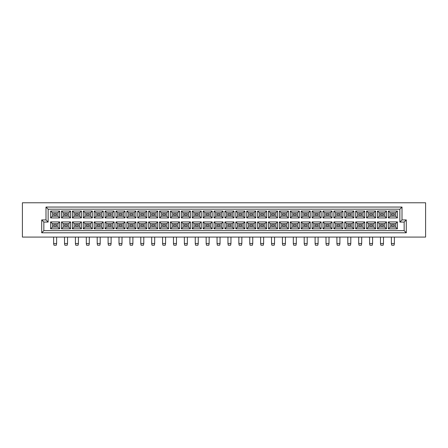 <?xml version="1.0" encoding="UTF-8"?>
<svg xmlns="http://www.w3.org/2000/svg" width="448" height="448" viewBox="0 0 448 448"><rect width="100%" height="100%" fill="white"/><g stroke="black" fill="none" stroke-linecap="round" stroke-linejoin="round"><path stroke-width="0.67" d="M425.6 237.082L425.6 202.77L22.4 202.77L22.4 237.082L425.6 237.082M41.703 219.923L45.993 219.923L45.993 207.054L402.007 207.054L402.007 219.923L406.297 219.923L406.297 232.792L41.703 232.792L41.703 219.923L43.848 222.068L43.848 230.647L404.152 230.647L404.152 222.068L399.862 222.068L399.862 209.199L48.138 209.199L48.138 222.068L43.848 222.068M59.651 221.922L59.651 228.827L50.602 228.827L50.602 221.922L59.651 221.922L57.938 223.636L52.321 223.636L52.321 227.108L57.938 227.108L57.938 223.636M59.651 211.025L59.651 217.93L50.602 217.93L50.602 211.025L59.651 211.025L57.938 212.738L52.321 212.738L52.321 216.216L57.938 216.216L57.938 212.738M70.549 221.922L70.549 228.827L61.499 228.827L61.499 221.922L70.549 221.922L68.83 223.636L63.213 223.636L63.213 227.108L68.83 227.108L68.83 223.636M70.549 211.025L70.549 217.93L61.499 217.93L61.499 211.025L70.549 211.025L68.83 212.738L63.213 212.738L63.213 216.216L68.83 216.216L68.83 212.738M81.441 221.922L81.441 228.827L72.391 228.827L72.391 221.922L81.441 221.922L79.727 223.636L74.11 223.636L74.11 227.108L79.727 227.108L79.727 223.636M81.441 211.025L81.441 217.93L72.391 217.93L72.391 211.025L81.441 211.025L79.727 212.738L74.11 212.738L74.11 216.216L79.727 216.216L79.727 212.738M92.338 221.922L92.338 228.827L83.289 228.827L83.289 221.922L92.338 221.922L90.625 223.636L85.002 223.636L85.002 227.108L90.625 227.108L90.625 223.636M92.338 211.025L92.338 217.93L83.289 217.93L83.289 211.025L92.338 211.025L90.625 212.738L85.002 212.738L85.002 216.216L90.625 216.216L90.625 212.738M103.23 221.922L103.23 228.827L94.181 228.827L94.181 221.922L103.23 221.922L101.517 223.636L95.9 223.636L95.9 227.108L101.517 227.108L101.517 223.636M103.23 211.025L103.23 217.93L94.181 217.93L94.181 211.025L103.23 211.025L101.517 212.738L95.9 212.738L95.9 216.216L101.517 216.216L101.517 212.738M114.128 221.922L114.128 228.827L105.078 228.827L105.078 221.922L114.128 221.922L112.414 223.636L106.792 223.636L106.792 227.108L112.414 227.108L112.414 223.636M114.128 211.025L114.128 217.93L105.078 217.93L105.078 211.025L114.128 211.025L112.414 212.738L106.792 212.738L106.792 216.216L112.414 216.216L112.414 212.738M125.026 221.922L125.026 228.827L115.97 228.827L115.97 221.922L125.026 221.922L123.306 223.636L117.69 223.636L117.69 227.108L123.306 227.108L123.306 223.636M125.026 211.025L125.026 217.93L115.97 217.93L115.97 211.025L125.026 211.025L123.306 212.738L117.69 212.738L117.69 216.216L123.306 216.216L123.306 212.738M135.918 221.922L135.918 228.827L126.868 228.827L126.868 221.922L135.918 221.922L134.204 223.636L128.582 223.636L128.582 227.108L134.204 227.108L134.204 223.636M135.918 211.025L135.918 217.93L126.868 217.93L126.868 211.025L135.918 211.025L134.204 212.738L128.582 212.738L128.582 216.216L134.204 216.216L134.204 212.738M146.815 221.922L146.815 228.827L137.76 228.827L137.76 221.922L146.815 221.922L145.096 223.636L139.479 223.636L139.479 227.108L145.096 227.108L145.096 223.636M146.815 211.025L146.815 217.93L137.76 217.93L137.76 211.025L146.815 211.025L145.096 212.738L139.479 212.738L139.479 216.216L145.096 216.216L145.096 212.738M157.707 221.922L157.707 228.827L148.658 228.827L148.658 221.922L157.707 221.922L155.994 223.636L150.371 223.636L150.371 227.108L155.994 227.108L155.994 223.636M157.707 211.025L157.707 217.93L148.658 217.93L148.658 211.025L157.707 211.025L155.994 212.738L150.371 212.738L150.371 216.216L155.994 216.216L155.994 212.738M168.605 221.922L168.605 228.827L159.55 228.827L159.55 221.922L168.605 221.922L166.886 223.636L161.269 223.636L161.269 227.108L166.886 227.108L166.886 223.636M168.605 211.025L168.605 217.93L159.55 217.93L159.55 211.025L168.605 211.025L166.886 212.738L161.269 212.738L161.269 216.216L166.886 216.216L166.886 212.738M179.497 221.922L179.497 228.827L170.447 228.827L170.447 221.922L179.497 221.922L177.783 223.636L172.161 223.636L172.161 227.108L177.783 227.108L177.783 223.636M179.497 211.025L179.497 217.93L170.447 217.93L170.447 211.025L179.497 211.025L177.783 212.738L172.161 212.738L172.161 216.216L177.783 216.216L177.783 212.738M190.394 221.922L190.394 228.827L181.345 228.827L181.345 221.922L190.394 221.922L188.675 223.636L183.058 223.636L183.058 227.108L188.675 227.108L188.675 223.636M190.394 211.025L190.394 217.93L181.345 217.93L181.345 211.025L190.394 211.025L188.675 212.738L183.058 212.738L183.058 216.216L188.675 216.216L188.675 212.738M201.286 221.922L201.286 228.827L192.237 228.827L192.237 221.922L201.286 221.922L199.573 223.636L193.95 223.636L193.95 227.108L199.573 227.108L199.573 223.636M201.286 211.025L201.286 217.93L192.237 217.93L192.237 211.025L201.286 211.025L199.573 212.738L193.95 212.738L193.95 216.216L199.573 216.216L199.573 212.738M212.184 221.922L212.184 228.827L203.134 228.827L203.134 221.922L212.184 221.922L210.465 223.636L204.848 223.636L204.848 227.108L210.465 227.108L210.465 223.636M212.184 211.025L212.184 217.93L203.134 217.93L203.134 211.025L212.184 211.025L210.465 212.738L204.848 212.738L204.848 216.216L210.465 216.216L210.465 212.738M223.076 221.922L223.076 228.827L214.026 228.827L214.026 221.922L223.076 221.922L221.362 223.636L215.746 223.636L215.746 227.108L221.362 227.108L221.362 223.636M223.076 211.025L223.076 217.93L214.026 217.93L214.026 211.025L223.076 211.025L221.362 212.738L215.746 212.738L215.746 216.216L221.362 216.216L221.362 212.738M233.974 221.922L233.974 228.827L224.924 228.827L224.924 221.922L233.974 221.922L232.254 223.636L226.638 223.636L226.638 227.108L232.254 227.108L232.254 223.636M233.974 211.025L233.974 217.93L224.924 217.93L224.924 211.025L233.974 211.025L232.254 212.738L226.638 212.738L226.638 216.216L232.254 216.216L232.254 212.738M244.866 221.922L244.866 228.827L235.816 228.827L235.816 221.922L244.866 221.922L243.152 223.636L237.535 223.636L237.535 227.108L243.152 227.108L243.152 223.636M244.866 211.025L244.866 217.93L235.816 217.93L235.816 211.025L244.866 211.025L243.152 212.738L237.535 212.738L237.535 216.216L243.152 216.216L243.152 212.738M255.763 221.922L255.763 228.827L246.714 228.827L246.714 221.922L255.763 221.922L254.05 223.636L248.427 223.636L248.427 227.108L254.05 227.108L254.05 223.636M255.763 211.025L255.763 217.93L246.714 217.93L246.714 211.025L255.763 211.025L254.05 212.738L248.427 212.738L248.427 216.216L254.05 216.216L254.05 212.738M266.655 221.922L266.655 228.827L257.606 228.827L257.606 221.922L266.655 221.922L264.942 223.636L259.325 223.636L259.325 227.108L264.942 227.108L264.942 223.636M266.655 211.025L266.655 217.93L257.606 217.93L257.606 211.025L266.655 211.025L264.942 212.738L259.325 212.738L259.325 216.216L264.942 216.216L264.942 212.738M277.553 221.922L277.553 228.827L268.503 228.827L268.503 221.922L277.553 221.922L275.839 223.636L270.217 223.636L270.217 227.108L275.839 227.108L275.839 223.636M277.553 211.025L277.553 217.93L268.503 217.93L268.503 211.025L277.553 211.025L275.839 212.738L270.217 212.738L270.217 216.216L275.839 216.216L275.839 212.738M288.45 221.922L288.45 228.827L279.395 228.827L279.395 221.922L288.45 221.922L286.731 223.636L281.114 223.636L281.114 227.108L286.731 227.108L286.731 223.636M288.45 211.025L288.45 217.93L279.395 217.93L279.395 211.025L288.45 211.025L286.731 212.738L281.114 212.738L281.114 216.216L286.731 216.216L286.731 212.738M299.342 221.922L299.342 228.827L290.293 228.827L290.293 221.922L299.342 221.922L297.629 223.636L292.006 223.636L292.006 227.108L297.629 227.108L297.629 223.636M299.342 211.025L299.342 217.93L290.293 217.93L290.293 211.025L299.342 211.025L297.629 212.738L292.006 212.738L292.006 216.216L297.629 216.216L297.629 212.738M310.24 221.922L310.24 228.827L301.185 228.827L301.185 221.922L310.24 221.922L308.521 223.636L302.904 223.636L302.904 227.108L308.521 227.108L308.521 223.636M310.24 211.025L310.24 217.93L301.185 217.93L301.185 211.025L310.24 211.025L308.521 212.738L302.904 212.738L302.904 216.216L308.521 216.216L308.521 212.738M321.132 221.922L321.132 228.827L312.082 228.827L312.082 221.922L321.132 221.922L319.418 223.636L313.796 223.636L313.796 227.108L319.418 227.108L319.418 223.636M321.132 211.025L321.132 217.93L312.082 217.93L312.082 211.025L321.132 211.025L319.418 212.738L313.796 212.738L313.796 216.216L319.418 216.216L319.418 212.738M332.03 221.922L332.03 228.827L322.974 228.827L322.974 221.922L332.03 221.922L330.31 223.636L324.694 223.636L324.694 227.108L330.31 227.108L330.31 223.636M332.03 211.025L332.03 217.93L322.974 217.93L322.974 211.025L332.03 211.025L330.31 212.738L324.694 212.738L324.694 216.216L330.31 216.216L330.31 212.738M342.922 221.922L342.922 228.827L333.872 228.827L333.872 221.922L342.922 221.922L341.208 223.636L335.586 223.636L335.586 227.108L341.208 227.108L341.208 223.636M342.922 211.025L342.922 217.93L333.872 217.93L333.872 211.025L342.922 211.025L341.208 212.738L335.586 212.738L335.586 216.216L341.208 216.216L341.208 212.738M353.819 221.922L353.819 228.827L344.77 228.827L344.77 221.922L353.819 221.922L352.1 223.636L346.483 223.636L346.483 227.108L352.1 227.108L352.1 223.636M353.819 211.025L353.819 217.93L344.77 217.93L344.77 211.025L353.819 211.025L352.1 212.738L346.483 212.738L346.483 216.216L352.1 216.216L352.1 212.738M364.711 221.922L364.711 228.827L355.662 228.827L355.662 221.922L364.711 221.922L362.998 223.636L357.375 223.636L357.375 227.108L362.998 227.108L362.998 223.636M364.711 211.025L364.711 217.93L355.662 217.93L355.662 211.025L364.711 211.025L362.998 212.738L357.375 212.738L357.375 216.216L362.998 216.216L362.998 212.738M375.609 221.922L375.609 228.827L366.559 228.827L366.559 221.922L375.609 221.922L373.89 223.636L368.273 223.636L368.273 227.108L373.89 227.108L373.89 223.636M375.609 211.025L375.609 217.93L366.559 217.93L366.559 211.025L375.609 211.025L373.89 212.738L368.273 212.738L368.273 216.216L373.89 216.216L373.89 212.738M386.501 221.922L386.501 228.827L377.451 228.827L377.451 221.922L386.501 221.922L384.787 223.636L379.17 223.636L379.17 227.108L384.787 227.108L384.787 223.636M386.501 211.025L386.501 217.93L377.451 217.93L377.451 211.025L386.501 211.025L384.787 212.738L379.17 212.738L379.17 216.216L384.787 216.216L384.787 212.738M397.398 221.922L397.398 228.827L388.349 228.827L388.349 221.922L397.398 221.922L395.679 223.636L390.062 223.636L390.062 227.108L395.679 227.108L395.679 223.636M397.398 211.025L397.398 217.93L388.349 217.93L388.349 211.025L397.398 211.025L395.679 212.738L390.062 212.738L390.062 216.216L395.679 216.216L395.679 212.738M391.373 226.016L394.374 226.016L394.374 224.728L391.373 224.728L391.373 226.016L391.373 224.728L394.374 224.728L394.374 226.016L391.373 226.016M391.373 215.118L394.374 215.118L394.374 213.836L391.373 213.836L391.373 215.118M380.475 226.016L383.477 226.016L383.477 224.728L380.475 224.728L380.475 226.016L380.475 224.728L383.477 224.728L383.477 226.016L380.475 226.016M380.475 215.118L383.477 215.118L383.477 213.836L380.475 213.836L380.475 215.118M369.583 226.016L372.585 226.016L372.585 224.728L369.583 224.728L369.583 226.016L369.583 224.728L372.585 224.728L372.585 226.016L369.583 226.016M369.583 215.118L372.585 215.118L372.585 213.836L369.583 213.836L369.583 215.118M358.686 226.016L361.687 226.016L361.687 224.728L358.686 224.728L358.686 226.016L358.686 224.728L361.687 224.728L361.687 226.016L358.686 226.016M358.686 215.118L361.687 215.118L361.687 213.836L358.686 213.836L358.686 215.118M347.794 226.016L350.795 226.016L350.795 224.728L347.794 224.728L347.794 226.016L347.794 224.728L350.795 224.728L350.795 226.016L347.794 226.016M347.794 215.118L350.795 215.118L350.795 213.836L347.794 213.836L347.794 215.118M336.896 226.016L339.898 226.016L339.898 224.728L336.896 224.728L336.896 226.016L336.896 224.728L339.898 224.728L339.898 226.016L336.896 226.016M336.896 215.118L339.898 215.118L339.898 213.836L336.896 213.836L336.896 215.118M325.998 226.016L329.006 226.016L329.006 224.728L325.998 224.728L325.998 226.016L325.998 224.728L329.006 224.728L329.006 226.016L325.998 226.016M325.998 215.118L329.006 215.118L329.006 213.836L325.998 213.836L325.998 215.118M315.106 226.016L318.108 226.016L318.108 224.728L315.106 224.728L315.106 226.016L315.106 224.728L318.108 224.728L318.108 226.016L315.106 226.016M315.106 215.118L318.108 215.118L318.108 213.836L315.106 213.836L315.106 215.118M304.209 226.016L307.216 226.016L307.216 224.728L304.209 224.728L304.209 226.016L304.209 224.728L307.216 224.728L307.216 226.016L304.209 226.016M304.209 215.118L307.216 215.118L307.216 213.836L304.209 213.836L304.209 215.118M293.317 226.016L296.318 226.016L296.318 224.728L293.317 224.728L293.317 226.016L293.317 224.728L296.318 224.728L296.318 226.016L293.317 226.016M293.317 215.118L296.318 215.118L296.318 213.836L293.317 213.836L293.317 215.118M282.419 226.016L285.426 226.016L285.426 224.728L282.419 224.728L282.419 226.016L282.419 224.728L285.426 224.728L285.426 226.016L282.419 226.016M282.419 215.118L285.426 215.118L285.426 213.836L282.419 213.836L282.419 215.118M271.527 226.016L274.529 226.016L274.529 224.728L271.527 224.728L271.527 226.016L271.527 224.728L274.529 224.728L274.529 226.016L271.527 226.016M271.527 215.118L274.529 215.118L274.529 213.836L271.527 213.836L271.527 215.118M260.63 226.016L263.631 226.016L263.631 224.728L260.63 224.728L260.63 226.016L260.63 224.728L263.631 224.728L263.631 226.016L260.63 226.016M260.63 215.118L263.631 215.118L263.631 213.836L260.63 213.836L260.63 215.118M249.738 226.016L252.739 226.016L252.739 224.728L249.738 224.728L249.738 226.016L249.738 224.728L252.739 224.728L252.739 226.016L249.738 226.016M249.738 215.118L252.739 215.118L252.739 213.836L249.738 213.836L249.738 215.118M238.84 226.016L241.842 226.016L241.842 224.728L238.84 224.728L238.84 226.016L238.84 224.728L241.842 224.728L241.842 226.016L238.84 226.016M238.84 215.118L241.842 215.118L241.842 213.836L238.84 213.836L238.84 215.118M227.948 226.016L230.95 226.016L230.95 224.728L227.948 224.728L227.948 226.016L227.948 224.728L230.95 224.728L230.95 226.016L227.948 226.016M227.948 215.118L230.95 215.118L230.95 213.836L227.948 213.836L227.948 215.118M217.05 226.016L220.052 226.016L220.052 224.728L217.05 224.728L217.05 226.016L217.05 224.728L220.052 224.728L220.052 226.016L217.05 226.016M217.05 215.118L220.052 215.118L220.052 213.836L217.05 213.836L217.05 215.118M206.158 226.016L209.16 226.016L209.16 224.728L206.158 224.728L206.158 226.016L206.158 224.728L209.16 224.728L209.16 226.016L206.158 226.016M206.158 215.118L209.16 215.118L209.16 213.836L206.158 213.836L206.158 215.118M195.261 226.016L198.262 226.016L198.262 224.728L195.261 224.728L195.261 226.016L195.261 224.728L198.262 224.728L198.262 226.016L195.261 226.016M195.261 215.118L198.262 215.118L198.262 213.836L195.261 213.836L195.261 215.118M184.369 226.016L187.37 226.016L187.37 224.728L184.369 224.728L184.369 226.016L184.369 224.728L187.37 224.728L187.37 226.016L184.369 226.016M184.369 215.118L187.37 215.118L187.37 213.836L184.369 213.836L184.369 215.118M173.471 226.016L176.473 226.016L176.473 224.728L173.471 224.728L173.471 226.016L173.471 224.728L176.473 224.728L176.473 226.016L173.471 226.016M173.471 215.118L176.473 215.118L176.473 213.836L173.471 213.836L173.471 215.118M162.574 226.016L165.581 226.016L165.581 224.728L162.574 224.728L162.574 226.016L162.574 224.728L165.581 224.728L165.581 226.016L162.574 226.016M162.574 215.118L165.581 215.118L165.581 213.836L162.574 213.836L162.574 215.118M151.682 226.016L154.683 226.016L154.683 224.728L151.682 224.728L151.682 226.016L151.682 224.728L154.683 224.728L154.683 226.016L151.682 226.016M151.682 215.118L154.683 215.118L154.683 213.836L151.682 213.836L151.682 215.118M140.784 226.016L143.791 226.016L143.791 224.728L140.784 224.728L140.784 226.016L140.784 224.728L143.791 224.728L143.791 226.016L140.784 226.016M140.784 215.118L143.791 215.118L143.791 213.836L140.784 213.836L140.784 215.118M129.892 226.016L132.894 226.016L132.894 224.728L129.892 224.728L129.892 226.016L129.892 224.728L132.894 224.728L132.894 226.016L129.892 226.016M129.892 215.118L132.894 215.118L132.894 213.836L129.892 213.836L129.892 215.118M118.994 226.016L122.002 226.016L122.002 224.728L118.994 224.728L118.994 226.016L118.994 224.728L122.002 224.728L122.002 226.016L118.994 226.016M118.994 215.118L122.002 215.118L122.002 213.836L118.994 213.836L118.994 215.118M108.102 226.016L111.104 226.016L111.104 224.728L108.102 224.728L108.102 226.016L108.102 224.728L111.104 224.728L111.104 226.016L108.102 226.016M108.102 215.118L111.104 215.118L111.104 213.836L108.102 213.836L108.102 215.118M97.205 226.016L100.206 226.016L100.206 224.728L97.205 224.728L97.205 226.016L97.205 224.728L100.206 224.728L100.206 226.016L97.205 226.016M97.205 215.118L100.206 215.118L100.206 213.836L97.205 213.836L97.205 215.118M86.313 226.016L89.314 226.016L89.314 224.728L86.313 224.728L86.313 226.016L86.313 224.728L89.314 224.728L89.314 226.016L86.313 226.016M86.313 215.118L89.314 215.118L89.314 213.836L86.313 213.836L86.313 215.118M75.415 226.016L78.417 226.016L78.417 224.728L75.415 224.728L75.415 226.016L75.415 224.728L78.417 224.728L78.417 226.016L75.415 226.016M75.415 215.118L78.417 215.118L78.417 213.836L75.415 213.836L75.415 215.118M64.523 226.016L67.525 226.016L67.525 224.728L64.523 224.728L64.523 226.016L64.523 224.728L67.525 224.728L67.525 226.016L64.523 226.016M64.523 215.118L67.525 215.118L67.525 213.836L64.523 213.836L64.523 215.118M53.626 226.016L56.627 226.016L56.627 224.728L53.626 224.728L53.626 226.016L53.626 224.728L56.627 224.728L56.627 226.016L53.626 226.016M53.626 215.118L56.627 215.118L56.627 213.836L53.626 213.836L53.626 215.118M390.062 212.738L388.349 211.025M390.062 216.216L388.349 217.93M397.398 217.93L395.679 216.216M390.062 223.636L388.349 221.922M390.062 227.108L388.349 228.827M397.398 228.827L395.679 227.108M379.17 212.738L377.451 211.025M379.17 216.216L377.451 217.93M386.501 217.93L384.787 216.216M379.17 223.636L377.451 221.922M379.17 227.108L377.451 228.827M386.501 228.827L384.787 227.108M368.273 212.738L366.559 211.025M368.273 216.216L366.559 217.93M375.609 217.93L373.89 216.216M368.273 223.636L366.559 221.922M368.273 227.108L366.559 228.827M375.609 228.827L373.89 227.108M357.375 212.738L355.662 211.025M357.375 216.216L355.662 217.93M364.711 217.93L362.998 216.216M357.375 223.636L355.662 221.922M357.375 227.108L355.662 228.827M364.711 228.827L362.998 227.108M346.483 212.738L344.77 211.025M346.483 216.216L344.77 217.93M353.819 217.93L352.1 216.216M346.483 223.636L344.77 221.922M346.483 227.108L344.77 228.827M353.819 228.827L352.1 227.108M335.586 212.738L333.872 211.025M335.586 216.216L333.872 217.93M342.922 217.93L341.208 216.216M335.586 223.636L333.872 221.922M335.586 227.108L333.872 228.827M342.922 228.827L341.208 227.108M324.694 212.738L322.974 211.025M324.694 216.216L322.974 217.93M332.03 217.93L330.31 216.216M324.694 223.636L322.974 221.922M324.694 227.108L322.974 228.827M332.03 228.827L330.31 227.108M313.796 212.738L312.082 211.025M313.796 216.216L312.082 217.93M321.132 217.93L319.418 216.216M313.796 223.636L312.082 221.922M313.796 227.108L312.082 228.827M321.132 228.827L319.418 227.108M302.904 212.738L301.185 211.025M302.904 216.216L301.185 217.93M310.24 217.93L308.521 216.216M302.904 223.636L301.185 221.922M302.904 227.108L301.185 228.827M310.24 228.827L308.521 227.108M292.006 212.738L290.293 211.025M292.006 216.216L290.293 217.93M299.342 217.93L297.629 216.216M292.006 223.636L290.293 221.922M292.006 227.108L290.293 228.827M299.342 228.827L297.629 227.108M281.114 212.738L279.395 211.025M281.114 216.216L279.395 217.93M288.45 217.93L286.731 216.216M281.114 223.636L279.395 221.922M281.114 227.108L279.395 228.827M288.45 228.827L286.731 227.108M270.217 212.738L268.503 211.025M270.217 216.216L268.503 217.93M277.553 217.93L275.839 216.216M270.217 223.636L268.503 221.922M270.217 227.108L268.503 228.827M277.553 228.827L275.839 227.108M259.325 212.738L257.606 211.025M259.325 216.216L257.606 217.93M266.655 217.93L264.942 216.216M259.325 223.636L257.606 221.922M259.325 227.108L257.606 228.827M266.655 228.827L264.942 227.108M248.427 212.738L246.714 211.025M248.427 216.216L246.714 217.93M255.763 217.93L254.05 216.216M248.427 223.636L246.714 221.922M248.427 227.108L246.714 228.827M255.763 228.827L254.05 227.108M237.535 212.738L235.816 211.025M237.535 216.216L235.816 217.93M244.866 217.93L243.152 216.216M237.535 223.636L235.816 221.922M237.535 227.108L235.816 228.827M244.866 228.827L243.152 227.108M226.638 212.738L224.924 211.025M226.638 216.216L224.924 217.93M233.974 217.93L232.254 216.216M226.638 223.636L224.924 221.922M226.638 227.108L224.924 228.827M233.974 228.827L232.254 227.108M215.746 212.738L214.026 211.025M215.746 216.216L214.026 217.93M223.076 217.93L221.362 216.216M215.746 223.636L214.026 221.922M215.746 227.108L214.026 228.827M223.076 228.827L221.362 227.108M204.848 212.738L203.134 211.025M204.848 216.216L203.134 217.93M212.184 217.93L210.465 216.216M204.848 223.636L203.134 221.922M204.848 227.108L203.134 228.827M212.184 228.827L210.465 227.108M193.95 212.738L192.237 211.025M193.95 216.216L192.237 217.93M201.286 217.93L199.573 216.216M193.95 223.636L192.237 221.922M193.95 227.108L192.237 228.827M201.286 228.827L199.573 227.108M183.058 212.738L181.345 211.025M183.058 216.216L181.345 217.93M190.394 217.93L188.675 216.216M183.058 223.636L181.345 221.922M183.058 227.108L181.345 228.827M190.394 228.827L188.675 227.108M172.161 212.738L170.447 211.025M172.161 216.216L170.447 217.93M179.497 217.93L177.783 216.216M172.161 223.636L170.447 221.922M172.161 227.108L170.447 228.827M179.497 228.827L177.783 227.108M161.269 212.738L159.55 211.025M161.269 216.216L159.55 217.93M168.605 217.93L166.886 216.216M161.269 223.636L159.55 221.922M161.269 227.108L159.55 228.827M168.605 228.827L166.886 227.108M150.371 212.738L148.658 211.025M150.371 216.216L148.658 217.93M157.707 217.93L155.994 216.216M150.371 223.636L148.658 221.922M150.371 227.108L148.658 228.827M157.707 228.827L155.994 227.108M139.479 212.738L137.76 211.025M139.479 216.216L137.76 217.93M146.815 217.93L145.096 216.216M139.479 223.636L137.76 221.922M139.479 227.108L137.76 228.827M146.815 228.827L145.096 227.108M128.582 212.738L126.868 211.025M128.582 216.216L126.868 217.93M135.918 217.93L134.204 216.216M128.582 223.636L126.868 221.922M128.582 227.108L126.868 228.827M135.918 228.827L134.204 227.108M117.69 212.738L115.97 211.025M117.69 216.216L115.97 217.93M125.026 217.93L123.306 216.216M117.69 223.636L115.97 221.922M117.69 227.108L115.97 228.827M125.026 228.827L123.306 227.108M106.792 212.738L105.078 211.025M106.792 216.216L105.078 217.93M114.128 217.93L112.414 216.216M106.792 223.636L105.078 221.922M106.792 227.108L105.078 228.827M114.128 228.827L112.414 227.108M95.9 212.738L94.181 211.025M95.9 216.216L94.181 217.93M103.23 217.93L101.517 216.216M95.9 223.636L94.181 221.922M95.9 227.108L94.181 228.827M103.23 228.827L101.517 227.108M85.002 212.738L83.289 211.025M85.002 216.216L83.289 217.93M92.338 217.93L90.625 216.216M85.002 223.636L83.289 221.922M85.002 227.108L83.289 228.827M92.338 228.827L90.625 227.108M74.11 212.738L72.391 211.025M74.11 216.216L72.391 217.93M81.441 217.93L79.727 216.216M74.11 223.636L72.391 221.922M74.11 227.108L72.391 228.827M81.441 228.827L79.727 227.108M63.213 212.738L61.499 211.025M63.213 216.216L61.499 217.93M70.549 217.93L68.83 216.216M63.213 223.636L61.499 221.922M63.213 227.108L61.499 228.827M70.549 228.827L68.83 227.108M52.321 212.738L50.602 211.025M52.321 216.216L50.602 217.93M59.651 217.93L57.938 216.216M52.321 223.636L50.602 221.922M52.321 227.108L50.602 228.827M59.651 228.827L57.938 227.108M43.848 230.647L41.703 232.792M404.152 230.647L406.297 232.792M45.993 219.923L48.138 222.068M404.152 222.068L406.297 219.923M45.993 207.054L48.138 209.199M399.862 222.068L402.007 219.923M402.007 207.054L399.862 209.199M394.374 243.516L394.033 245.23L391.714 245.23L391.373 243.516L394.374 243.516L394.374 237.082M391.373 237.082L391.373 243.516M383.477 243.516L383.135 245.23L380.817 245.23L380.475 243.516L383.477 243.516L383.477 237.082M380.475 237.082L380.475 243.516M372.585 243.516L372.238 245.23L369.925 245.23L369.583 243.516L372.585 243.516L372.585 237.082M369.583 237.082L369.583 243.516M350.795 243.516L350.448 245.23L348.135 245.23L347.794 243.516L350.795 243.516L350.795 237.082M347.794 237.082L347.794 243.516M329.006 243.516L328.658 245.23L326.346 245.23L325.998 243.516L329.006 243.516L329.006 237.082M325.998 237.082L325.998 243.516M307.216 243.516L306.869 245.23L304.556 245.23L304.209 243.516L307.216 243.516L307.216 237.082M304.209 237.082L304.209 243.516M361.687 243.516L361.346 245.23L359.027 245.23L358.686 243.516L361.687 243.516L361.687 237.082M358.686 237.082L358.686 243.516M339.898 243.516L339.556 245.23L337.238 245.23L336.896 243.516L339.898 243.516L339.898 237.082M336.896 237.082L336.896 243.516M318.108 243.516L317.766 245.23L315.448 245.23L315.106 243.516L318.108 243.516L318.108 237.082M315.106 237.082L315.106 243.516M296.318 243.516L295.977 245.23L293.658 245.23L293.317 243.516L296.318 243.516L296.318 237.082M293.317 237.082L293.317 243.516M285.426 243.516L285.079 245.23L282.766 245.23L282.419 243.516L285.426 243.516L285.426 237.082M282.419 237.082L282.419 243.516M263.631 243.516L263.29 245.23L260.977 245.23L260.63 243.516L263.631 243.516L263.631 237.082M260.63 237.082L260.63 243.516M241.842 243.516L241.5 245.23L239.182 245.23L238.84 243.516L241.842 243.516L241.842 237.082M238.84 237.082L238.84 243.516M220.052 243.516L219.71 245.23L217.392 245.23L217.05 243.516L220.052 243.516L220.052 237.082M217.05 237.082L217.05 243.516M198.262 243.516L197.921 245.23L195.602 245.23L195.261 243.516L198.262 243.516L198.262 237.082M195.261 237.082L195.261 243.516M176.473 243.516L176.131 245.23L173.813 245.23L173.471 243.516L176.473 243.516L176.473 237.082M173.471 237.082L173.471 243.516M154.683 243.516L154.342 245.23L152.023 245.23L151.682 243.516L154.683 243.516L154.683 237.082M151.682 237.082L151.682 243.516M132.894 243.516L132.552 245.23L130.234 245.23L129.892 243.516L132.894 243.516L132.894 237.082M129.892 237.082L129.892 243.516M111.104 243.516L110.762 245.23L108.444 245.23L108.102 243.516L111.104 243.516L111.104 237.082M108.102 237.082L108.102 243.516M89.314 243.516L88.973 245.23L86.654 245.23L86.313 243.516L89.314 243.516L89.314 237.082M86.313 237.082L86.313 243.516M67.525 243.516L67.183 245.23L64.865 245.23L64.523 243.516L67.525 243.516L67.525 237.082M64.523 237.082L64.523 243.516M274.529 243.516L274.187 245.23L271.869 245.23L271.527 243.516L274.529 243.516L274.529 237.082M271.527 237.082L271.527 243.516M252.739 243.516L252.398 245.23L250.079 245.23L249.738 243.516L252.739 243.516L252.739 237.082M249.738 237.082L249.738 243.516M230.95 243.516L230.608 245.23L228.29 245.23L227.948 243.516L230.95 243.516L230.95 237.082M227.948 237.082L227.948 243.516M209.16 243.516L208.818 245.23L206.5 245.23L206.158 243.516L209.16 243.516L209.16 237.082M206.158 237.082L206.158 243.516M187.37 243.516L187.023 245.23L184.71 245.23L184.369 243.516L187.37 243.516L187.37 237.082M184.369 237.082L184.369 243.516M165.581 243.516L165.234 245.23L162.921 245.23L162.574 243.516L165.581 243.516L165.581 237.082M162.574 237.082L162.574 243.516M143.791 243.516L143.444 245.23L141.131 245.23L140.784 243.516L143.791 243.516L143.791 237.082M140.784 237.082L140.784 243.516M122.002 243.516L121.654 245.23L119.342 245.23L118.994 243.516L122.002 243.516L122.002 237.082M118.994 237.082L118.994 243.516M100.206 243.516L99.865 245.23L97.552 245.23L97.205 243.516L100.206 243.516L100.206 237.082M97.205 237.082L97.205 243.516M78.417 243.516L78.075 245.23L75.762 245.23L75.415 243.516L78.417 243.516L78.417 237.082M75.415 237.082L75.415 243.516M56.627 243.516L56.286 245.23L53.967 245.23L53.626 243.516L56.627 243.516L56.627 237.082M53.626 237.082L53.626 243.516"/></g></svg>
